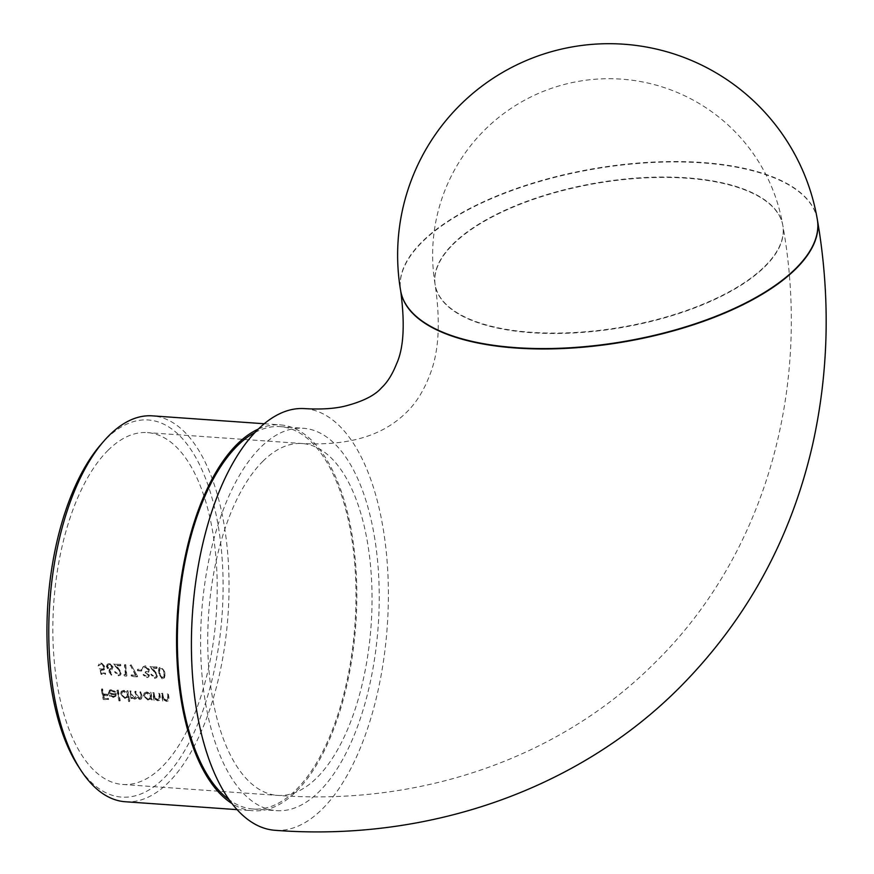 <?xml version="1.0" encoding="UTF-8"?>
<svg xmlns="http://www.w3.org/2000/svg" width="874" height="874" viewBox="0 0 874 874"><rect width="100%" height="100%" fill="white"/><g stroke="black" fill="none" stroke-linecap="round" stroke-linejoin="round"><path stroke-width="0.66" stroke-dasharray="4.37 3.28" d="M107.983 450.372A176.351 81.435 -86 0 1 147.433 432.608A176.351 81.435 -86 0 1 212.611 531.283A176.351 81.435 -86 0 1 122.6 784.448A176.351 81.435 -86 0 1 53.194 645.373A176.351 81.435 -86 0 1 107.983 450.372M150.066 666.414L156.752 674.804L156.238 676.367L154.774 676.869L151.202 674.116L154.96 677.984L156.927 677.35L157.681 674.957L152.36 667.714L157.123 668.053A176.351 81.435 -86 0 1 157.025 666.906L149.673 666.796L157.025 666.906M145.597 671.614A176.351 81.435 94 0 0 145.707 672.751L148.536 674.728L148.165 675.81L146.668 676.29L143.412 674.4L146.788 677.405L148.809 676.727L149.454 674.783L148.012 672.445L149.443 669.659L145.576 665.813L143.347 666.545L142.451 668.861L145.696 666.96L148.514 669.495L147.979 671.024L145.204 672.008L147.597 671.418L148.514 669.495M148.012 672.445L149.028 671.582L148.012 672.445M137.906 670.369L141.839 670.653A176.351 81.435 -86 0 1 141.73 669.517L137.797 669.233A176.351 81.435 94 0 0 137.906 670.369L137.513 670.762A177.225 81.839 -86 0 1 137.404 669.626L141.73 669.517M131.122 664.786L130.368 665.212L135.973 675.263L131.231 674.925A176.351 81.435 94 0 0 131.362 676.039L137.666 676.487L131.122 664.786L137.666 676.487M125.769 664.699L124.851 664.633A176.351 81.435 94 0 0 125.845 674.542L124.261 674.433L124.993 675.591L126.894 675.722A176.351 81.435 -86 0 1 125.769 664.699L125.375 665.081A177.225 81.839 94 0 0 126.501 676.115L126.894 675.722M113.817 663.858L120.503 672.248L119.989 673.81L118.525 674.302L114.953 671.549L118.711 675.427L120.678 674.794L121.431 672.401L116.111 665.158L120.874 665.496A176.351 81.435 -86 0 1 120.776 664.349L113.423 664.24L120.776 664.349M113.041 666.906L109.534 663.268L107.524 663.967L106.737 666.447L111.817 674.936L112.462 674.4L109.261 669.79L112.287 669.287L113.041 666.906L111.905 669.67L110.332 669.965M134.64 697.856L131.548 694.142A176.351 81.435 -86 0 1 130.98 690.973L130.062 690.908A176.351 81.435 94 0 0 131.45 698.402L132.367 698.468A176.351 81.435 -86 0 1 132.116 697.179L134.978 698.785L136.53 698.282L137.01 697.157L140.102 699.145L141.632 698.665L141.959 695.78A176.351 81.435 -86 0 1 141.227 691.695L140.31 691.629A176.351 81.435 94 0 0 141.042 695.715L140.889 697.878L139.764 698.217L136.617 694.273A176.351 81.435 -86 0 1 136.104 691.334L135.186 691.268A176.351 81.435 94 0 0 135.863 695.103L135.743 697.507L134.246 698.239L135.361 697.9L135.481 695.486A177.225 81.839 -86 0 1 134.804 691.651L135.186 691.268M120.754 693.989L125.43 698.108L128.15 696.753A176.351 81.435 94 0 0 129.035 701.166L129.953 701.232A176.351 81.435 -86 0 1 127.965 690.755L127.047 690.689A176.351 81.435 94 0 0 127.265 692L123.966 690.34L121.541 691.148L120.372 694.371L121.147 691.531L123.966 690.34M127.67 697.386L128.15 696.753L127.67 697.386M107.589 694.273L103.514 693.989A176.351 81.435 -86 0 1 102.608 688.963L101.69 688.898A176.351 81.435 94 0 0 103.635 699.113L108.627 699.473A176.351 81.435 -86 0 1 108.409 698.435L104.345 698.151A176.351 81.435 -86 0 1 103.722 695.027L107.786 695.322A176.351 81.435 -86 0 1 107.589 694.273L107.207 694.655A177.225 81.839 94 0 0 107.404 695.704L107.786 695.322M115.925 695.999L116.253 693.453L109.556 692.984L110.069 690.963L111.785 690.405L114.822 692.186L115.565 691.815L111.741 689.477L109.436 690.176L108.66 693.093L110.004 695.649L113.194 697.244L115.925 695.999M119.323 700.478L120.241 700.544A176.351 81.435 -86 0 1 118.241 690.067L117.324 690.001A176.351 81.435 94 0 0 119.323 700.478L118.93 700.861A177.225 81.839 -86 0 1 116.941 690.384L118.241 690.067M143.74 695.617L148.405 699.724L151.147 698.435A176.351 81.435 94 0 0 151.41 699.812L152.327 699.877A176.351 81.435 -86 0 1 150.951 692.383L150.022 692.317A176.351 81.435 94 0 0 150.252 693.628L146.941 691.968L144.516 692.776L143.358 695.999L144.134 693.158L146.941 691.968M150.699 699.025L151.147 698.435L150.699 699.025M154.96 697.343L154.447 695.322A176.351 81.435 -86 0 1 153.966 692.59L153.048 692.525A176.351 81.435 94 0 0 154.436 700.03L155.353 700.096A176.351 81.435 -86 0 1 155.091 698.752L158.227 700.424L159.953 699.866L160.303 696.84A176.351 81.435 -86 0 1 159.614 692.995L158.697 692.929A176.351 81.435 94 0 0 159.33 696.48L158.784 699.528L159.538 698.173L157.888 699.495L154.578 697.725L157.888 699.495M163.635 697.955L163.121 695.933A176.351 81.435 -86 0 1 162.64 693.202L161.712 693.137A176.351 81.435 94 0 0 163.099 700.642L164.017 700.708A176.351 81.435 -86 0 1 163.755 699.364L166.901 701.035L168.616 700.478L168.966 697.452A176.351 81.435 -86 0 1 168.278 693.606L167.36 693.541A176.351 81.435 94 0 0 167.994 697.091L167.458 700.14L168.201 698.785L166.552 700.107L163.241 698.337L166.552 700.107M104.301 666.84L103.766 668.588L102.072 669.102L99.756 668.381L101.417 673.93L105.612 674.225A176.351 81.435 -86 0 1 105.481 673.111L101.996 672.86L101.122 669.943L104.41 669.56L105.208 666.862L101.286 662.689L99.308 663.355L98.445 665.606L101.439 663.836L104.301 666.84L103.908 667.233L101.439 663.836M158.467 672.521L162.531 678.519L164.487 677.831L165.426 673.013L161.34 666.928L159.396 667.627L158.074 672.904L159.013 668.02L160.958 667.31L165.426 673.013M304.786 408.628A211.366 97.593 -86 0 1 387.969 575.3A211.366 97.593 -86 0 1 322.298 809.007A211.366 97.593 -86 0 1 275.015 830.3M374.236 535.5A191.668 88.503 -86 0 1 276.403 810.657A191.668 88.503 -86 0 1 201.61 613.231A191.668 88.503 -86 0 1 303.398 428.271A191.668 88.503 -86 0 1 374.236 535.5M255 432.477A191.668 88.503 -86 0 1 280.161 426.621A191.668 88.503 -86 0 1 350.998 533.861A191.668 88.503 -86 0 1 253.165 809.018A191.668 88.503 -86 0 1 229.075 799.688M258.333 429.09A193.427 89.312 -86 0 1 280.281 424.884A193.427 89.312 -86 0 1 351.774 533.096A193.427 89.312 -86 0 1 253.045 810.766A193.427 89.312 -86 0 1 231.905 803.512M101.056 444.32A189.046 87.291 -86 0 1 218.205 525.722A189.046 87.291 -86 0 1 185.004 750.056A189.046 87.291 -86 0 1 78.321 766.334M125.266 801.742A193.427 89.312 94 0 0 223.995 524.072A193.427 89.312 94 0 0 152.513 415.86M107.404 695.704L103.329 695.42A177.225 81.839 94 0 0 103.951 698.534L108.026 698.818A177.225 81.839 94 0 0 108.245 699.856L103.252 699.506A177.225 81.839 -86 0 1 101.308 689.28L102.608 688.963M102.225 689.346A177.225 81.839 94 0 0 103.132 694.371L103.514 693.989M103.132 694.371L107.207 694.655M109.163 693.366L115.86 693.847L115.543 696.381L112.812 697.627L109.611 696.032L108.278 693.486L109.053 690.558L111.359 689.859L115.182 692.197L114.439 692.569L111.402 690.788L109.687 691.345L109.556 692.984M115.117 694.699L109.436 694.295L110.616 695.89L112.68 696.72L114.581 696.108L115.499 694.317L114.964 695.726L113.063 696.338L110.998 695.496L109.818 693.912L115.499 694.317M117.859 690.449A177.225 81.839 94 0 0 119.847 700.926L120.241 700.544M119.847 700.926L118.93 700.861M123.573 690.722L126.883 692.383A177.225 81.839 -86 0 1 126.654 691.072L127.571 691.137A177.225 81.839 94 0 0 129.571 701.614L128.653 701.549A177.225 81.839 -86 0 1 127.757 697.135L125.43 698.108M125.037 698.49L120.372 694.371M124.873 697.583L126.774 696.971L127.32 694.83L123.769 691.662L121.879 692.295L121.289 694.426L124.873 697.583L121.672 694.043L122.273 691.913L124.152 691.279L127.713 694.448L127.156 696.589L125.255 697.201M134.804 691.651L135.721 691.716A177.225 81.839 94 0 0 136.235 694.655L139.381 698.599L140.506 698.26L140.648 696.097A177.225 81.839 -86 0 1 139.927 692.011L140.845 692.077A177.225 81.839 94 0 0 141.566 696.163L141.238 699.047L139.72 699.528L136.617 697.539L136.147 698.676L134.596 699.167L131.734 697.561A177.225 81.839 94 0 0 131.985 698.85L131.067 698.785A177.225 81.839 -86 0 1 129.68 691.29L130.98 690.973M130.597 691.356A177.225 81.839 94 0 0 131.155 694.535L134.246 698.239M146.559 692.35L149.869 694.011A177.225 81.839 -86 0 1 149.64 692.7L150.557 692.765A177.225 81.839 94 0 0 151.945 700.26L151.027 700.194A177.225 81.839 -86 0 1 150.754 698.818L148.405 699.724M148.023 700.118L143.358 695.999M147.859 699.2L149.76 698.588L150.306 696.458L146.756 693.279L144.865 693.912L144.276 696.054L147.859 699.2L144.658 695.671L145.248 693.53L147.138 692.896L150.699 696.065L150.142 698.206L148.241 698.818M157.506 699.888L159.144 698.555L158.937 696.862A177.225 81.839 -86 0 1 158.314 693.311L159.232 693.377A177.225 81.839 94 0 0 159.92 697.223L159.571 700.26L157.844 700.806L154.709 699.134A177.225 81.839 94 0 0 154.971 700.478L154.053 700.413A177.225 81.839 -86 0 1 152.666 692.907L153.966 692.59M153.584 692.973A177.225 81.839 94 0 0 154.064 695.704L154.578 697.725M166.169 700.5L167.819 699.167L167.611 697.474A177.225 81.839 -86 0 1 166.978 693.923L167.895 693.989A177.225 81.839 94 0 0 168.584 697.834L168.234 700.872L166.508 701.418L163.372 699.746A177.225 81.839 94 0 0 163.635 701.09L162.717 701.024A177.225 81.839 -86 0 1 161.329 693.519L162.64 693.202M162.247 693.585A177.225 81.839 94 0 0 162.728 696.316L163.241 698.337M101.045 664.218L98.052 665.999L98.926 663.748L100.892 663.071L104.825 667.255L104.028 669.943L100.739 670.336L101.613 673.253L105.099 673.493A177.225 81.839 94 0 0 105.23 674.608L101.023 674.313L99.756 668.381M99.363 668.763L102.072 669.102M101.679 669.495L103.372 668.981L103.908 667.233M109.949 670.358L108.868 670.172L112.069 674.783L111.435 675.318L107.819 670.118L106.737 666.447M106.344 666.829L107.141 664.36L109.534 663.268M109.152 663.65L112.659 667.299M109.632 669.211L111.227 668.665L111.73 667.168L109.294 664.808L107.775 665.343L107.262 666.851L109.632 669.211L107.655 666.469L108.168 664.95L109.687 664.415L112.123 666.786L111.621 668.271L110.026 668.829M120.383 664.732A177.225 81.839 94 0 0 120.481 665.879L115.718 665.54L121.038 672.783L120.284 675.176L118.318 675.81L114.56 671.942L118.143 674.695L119.607 674.193L120.503 672.248M120.109 672.63L118.209 668.741M117.826 669.123L113.423 664.24M126.501 676.115L124.611 675.973L123.879 674.815L125.845 674.542M125.452 674.936A177.225 81.839 -86 0 1 124.458 665.016L124.851 664.633M124.458 665.016L125.375 665.081M137.273 676.869L130.969 676.421A177.225 81.839 -86 0 1 130.838 675.307L135.973 675.263M135.59 675.646L130.368 665.212M129.986 665.595L130.739 665.18M141.348 669.899A177.225 81.839 94 0 0 141.457 671.035L141.839 670.653M141.457 671.035L137.513 670.762M148.121 669.888L145.303 667.343L142.069 669.244L142.965 666.928L145.182 666.196L149.05 670.052L147.619 672.827L149.061 675.176L148.427 677.11L146.395 677.787L143.03 674.783L146.275 676.673L147.772 676.203L148.536 674.728M148.143 675.11L145.707 672.751M145.324 673.133A177.225 81.839 -86 0 1 145.204 672.008M156.632 667.288A177.225 81.839 94 0 0 156.73 668.435L151.967 668.107L157.287 675.351L156.533 677.743L154.567 678.366L150.809 674.499L154.392 677.252L155.856 676.749L156.752 674.804M156.359 675.198L154.458 671.298M154.075 671.691L149.673 666.796M165.033 673.395L164.093 678.213L162.531 678.519M162.138 678.901L158.074 672.904M161.089 668.457L159.669 669.014L158.992 672.98L162.04 677.787L163.416 677.284L164.115 673.341L163.46 670.533L161.089 668.457L163.842 670.139L164.509 672.947L163.799 676.891L162.433 677.405L159.385 672.587L160.051 668.621L161.472 668.075M262.866 461.308A176.351 81.435 -86 0 1 302.317 443.544A176.351 81.435 -86 0 1 371.122 625.194A176.351 81.435 -86 0 1 277.473 795.384A176.351 81.435 -86 0 1 208.067 656.308A176.351 81.435 -86 0 1 262.866 461.308M817.365 219.647A211.366 87.728 -9.7 0 0 594.265 168.977A211.366 87.728 -9.7 0 0 400.674 290.867M817.321 219.45A211.366 87.728 -9.7 0 0 701.986 162.477A211.366 87.728 -9.7 0 0 492.772 197.655A211.366 87.728 -9.7 0 0 400.642 290.671M765.023 266.078A176.351 73.198 -9.7 0 0 782.82 225.35A176.351 73.198 -9.7 0 0 686.582 177.815A176.351 73.198 -9.7 0 0 512.022 207.16A176.351 73.198 -9.7 0 0 435.154 284.771A176.351 73.198 -9.7 0 0 531.381 332.306A176.351 73.198 -9.7 0 0 765.023 266.078M453.016 244.436A176.351 73.198 170.3 0 1 642.871 178.023A176.351 73.198 170.3 0 1 782.886 225.743A176.351 73.198 170.3 0 1 765.089 266.472A176.351 73.198 170.3 0 1 575.223 332.885A176.351 73.198 170.3 0 1 435.219 285.164A176.351 73.198 170.3 0 1 453.016 244.436M122.6 784.448L277.473 795.384C418.078 806.123 558.136 759.43 654.287 663.333C766.17 554.072 811.727 386.778 782.886 225.743L782.82 225.35A176.351 176.351 0 0 0 579.265 81.227A176.351 176.351 0 0 0 435.154 284.771L435.219 285.164C440.627 322.572 438.835 352.462 429.833 374.848C423.879 390.591 416.068 403.122 406.399 412.419C389.105 429.418 360.121 446.505 302.317 443.544L147.433 432.608M253.165 809.018L276.403 810.657M280.161 426.621L303.398 428.271M237.018 809.63L253.045 810.766M264.265 423.748L280.281 424.884"/><path stroke-width="1.31" d="M817.321 219.45A211.366 211.366 0 0 0 573.377 46.715A211.366 211.366 0 0 0 400.642 290.671A211.366 87.728 -9.7 0 0 515.977 347.644A211.366 87.728 -9.7 0 0 795.995 268.263A211.366 87.728 -9.7 0 0 817.321 219.45L817.398 219.844C830.475 296.046 828.945 370.74 812.776 443.937C791.32 538.297 747.041 619.382 679.939 687.193C576.534 791.199 425.605 841.859 275.015 830.3A211.366 97.593 -86 0 1 191.821 663.617A211.366 97.593 -86 0 1 257.491 429.91A211.366 97.593 -86 0 1 304.786 408.628C320.649 409.545 333.923 408.737 344.618 406.213C362.601 401.625 374.946 395.441 381.643 387.663C387.411 382.32 392.415 374.312 396.654 363.617C403.712 348.092 405.055 323.904 400.707 291.064A211.366 87.728 -9.7 0 0 568.515 348.245A211.366 87.728 -9.7 0 0 796.072 268.657A211.366 87.728 -9.7 0 0 817.398 219.844A211.366 87.728 -9.7 0 0 817.365 219.647M229.075 799.688A191.668 88.503 -86 0 1 178.383 611.592A191.668 88.503 -86 0 1 255 432.477M231.905 803.512A193.427 89.312 -86 0 1 177.575 611.527A193.427 89.312 -86 0 1 258.333 429.09M80.878 770.267L78.321 766.334A189.046 87.291 -86 0 1 101.056 444.32L104.137 440.791A193.427 89.312 94 0 0 80.878 770.267A193.427 89.312 94 0 0 125.266 801.742L237.018 809.63M264.265 423.748L152.513 415.86A193.427 89.312 94 0 0 104.137 440.791"/></g></svg>
